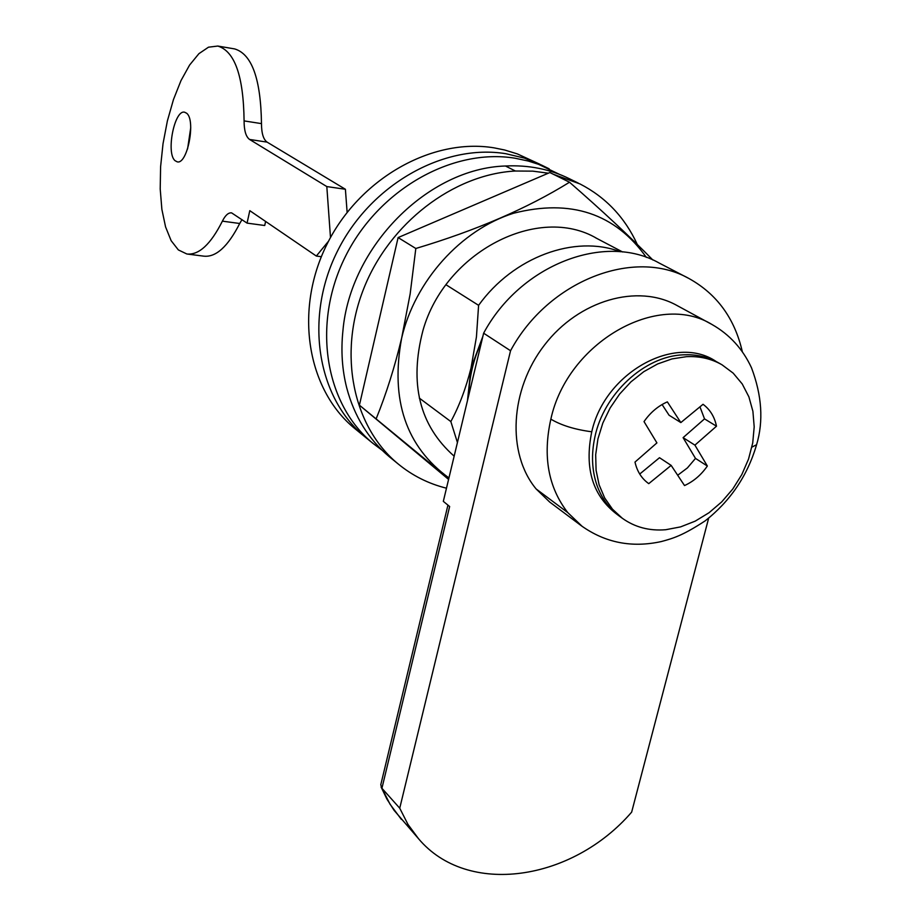 <?xml version="1.0" encoding="UTF-8"?>
<svg xmlns="http://www.w3.org/2000/svg" width="921" height="921" viewBox="0 0 921 921"><rect width="100%" height="100%" fill="white"/><g stroke="black" fill="none" stroke-linecap="round" stroke-linejoin="round"><path stroke-width="1.38" d="M708.64 518.212L631.656 812.126C572.24 881.109 467.419 896.962 418.525 838.709L407.968 824.41L399.737 808.201L510.545 350.74L483.629 333.195L443.323 501.358L449.644 506.515L381.927 788.284L390.101 804.309L401.372 819.402M483.629 333.195C520.469 264.511 605.132 232.196 659.286 263.107L687.86 277.946M510.545 350.74C548.248 280.56 634.408 247.346 689.265 278.683C717.033 294.19 734.728 318.539 742.338 351.741M447.94 505.122L380.776 784.773L381.927 788.284L399.737 808.201M505.882 153.715L524.325 158.078L541.617 165.112L524.325 158.078L505.882 153.715C443.208 143.388 369.805 185.121 337.109 251.836C304.08 318.413 317.308 397.941 365.073 436.945C317.308 397.941 304.08 318.413 337.109 251.836C369.805 185.121 443.208 143.388 505.882 153.715M446.04 284.773L478.598 305.335C513.4 256.867 574.819 234.406 620.282 251.744M467.454 400.681L471.011 368.112C465.876 388.443 459.153 406.265 450.841 421.576L419.331 398.114M457.426 442.517L450.841 421.576M478.598 305.335L476.433 336.959L471.011 368.112L482.892 336.28M468.754 395.293C469.192 377.092 473.463 359.236 481.591 341.726M355.943 429.485L354.654 428.438C307.188 389.675 293.983 310.826 326.667 244.894C359.017 178.812 431.799 137.54 494.036 147.844L504.616 149.985L517.383 153.922L539.936 164.283M446.478 488.199C428.53 483.732 412.412 475.639 398.125 463.919C353.134 426.987 337.742 354.274 363.68 288.757C389.445 223.216 453.351 174.265 515.38 171.018L532.775 171.145L548.329 173.194M390.585 457.76L389.261 456.689C368.469 439.271 354.286 416.327 346.722 387.868C342.117 369.724 340.851 350.717 342.911 330.858C350.107 246.506 428.138 168.232 505.468 165.999C528.689 164.859 550.102 169.153 569.685 178.881L578.25 183.083M553.429 174.299L579.954 183.924C605.742 197.232 624.852 217.379 637.263 244.387M581.393 525.81L549.618 501.991L536.149 488.97C506.654 453.523 509.82 389.664 544.53 345.007C578.941 300.096 637.781 283.357 677.154 305.588L710.989 323.962M366.374 438.005L354.654 428.438M382.065 450.219L373.028 443.427C325.021 404.238 311.793 324.204 345.087 257.143C378.036 189.945 451.923 147.855 514.931 158.193L528.263 161.037L538.555 164.318L559.185 174.242M448.769 478.667L359.409 405.159L398.114 237.572L549.86 172.538L569.512 182.231C602.081 210.61 629.849 236.524 652.828 259.975M376.275 418.514C386.233 393.935 394.683 367.145 401.648 338.122L410.156 293.914L415.82 248.486L398.114 237.572M415.82 248.486C476.145 230.457 527.376 208.365 569.512 182.231M448.941 477.941C405.954 446.604 390.193 399.99 401.648 338.122C414.934 280.87 460.949 229.766 513.584 213.235C570.836 198.706 615.101 213.43 646.369 257.408M448.585 479.415L359.409 405.159M596.866 238.447C538.578 203.909 445.142 251.686 422.992 330.328C409.062 383.504 419.446 425.456 454.157 456.183M677.695 475.248L687.411 467.914L695.493 458.405L707.351 466.026C701.238 474.868 693.628 481.384 684.522 485.563L671.156 465.393L648.752 483.652C641.684 478.621 637.102 471.425 634.995 462.077L656.915 442.897L644.021 421.599C650.284 412.573 658.055 406 667.345 401.867L680.838 422.578L703.034 404.296C710.056 409.5 714.546 416.799 716.492 426.204L694.918 445.142L707.351 466.026M639.727 474.05L659.505 457.714L671.156 465.393M662.084 404.538L669.072 415.221L680.838 422.578M699.96 406.829L704.519 418.882L716.492 426.204M704.519 418.882L683.094 437.648L694.918 445.142M683.094 437.648L695.493 458.405M686.479 356.669C699.569 356.024 711.403 358.73 721.995 364.785L733.174 373.132L742.234 383.953L748.888 396.836L752.906 411.319L754.195 426.872L752.722 442.966L748.543 459.049L741.819 474.568L732.782 489.005L721.742 501.864L709.078 512.698L695.194 521.148L680.573 526.893L665.722 529.725C649.363 531.072 634.903 527.261 622.32 518.27L612.465 509.175L604.637 497.893L599.099 484.768L596.083 470.228L595.68 454.744L597.948 438.845L602.818 423.084L610.116 407.991L619.603 394.084L630.954 381.847L643.779 371.681L657.629 363.956L672.019 358.902L686.479 356.669M620.029 516.612L619.292 516.082C609.011 508.45 601.54 498.123 596.9 485.079C591.892 470.366 591.19 454.467 594.805 437.371C603.566 393.992 644.458 356.105 683.278 354.827L687.78 354.723C699.143 354.873 709.458 357.613 718.748 362.943L721.166 364.313M328.555 241.164L316.329 256.05L321.337 256.706M330.489 237.537L326.817 186.572L249.579 139.451C245.93 136.792 244.1 130.609 244.088 120.904C243.535 76.155 234.774 51.208 217.782 46.05L208.48 47.19L198.913 53.671L189.599 65.046L180.977 80.622L173.459 99.572L167.38 120.927L163.029 143.676L160.599 166.713L160.208 188.978L161.877 209.378L165.573 226.923L171.145 240.692L178.34 249.913L186.848 253.989C198.855 255.29 210.702 244.341 222.387 221.155L239.713 223.492C227.924 246.586 215.951 257.477 203.783 256.153L187.539 254.081M316.329 256.05L249.787 210.656L247.07 223.124L231.585 212.866C228.362 212.544 225.3 215.307 222.387 221.155M175.071 160.691L177.2 161.831C187.377 164.951 196.104 120.11 186.618 113.225L184.637 112.224C174.449 109.265 165.803 153.289 175.071 160.691M265.616 221.443L264.718 225.507L247.07 223.124M244.088 120.904L261.483 123.621C260.827 79.01 251.894 54.12 234.682 48.928L217.782 46.05M242.004 219.601L239.713 223.492M326.817 186.572L345.398 189.266L347.125 212.302M261.483 123.621C261.518 133.292 263.383 139.462 267.09 142.122L345.398 189.266M190.739 127.639L187.585 148.926M515.38 171.018L505.468 165.999M617.807 514.954C592.848 496.454 584.167 468.731 591.766 431.788C604.786 372.487 675.588 333.483 716.285 361.596M582.268 526.467L567.773 512.606C548.248 487.37 542.607 456.229 550.85 419.147C567.463 342.462 657.836 290.932 712.117 324.572L712.509 324.791M567.773 512.606L536.149 488.97M581.427 525.833L581.416 525.822C605.235 542.78 631.864 548.018 661.29 541.56C673.412 538.313 682.864 535.446 705.21 520.837C730.261 501.093 747.334 475.904 756.44 445.269M712.117 324.572C729.662 334.588 742.787 348.99 751.49 367.778C761.92 395.431 763.624 421.081 756.59 444.716L751.904 447.122M550.85 419.147C561.269 425.352 574.911 429.566 591.766 431.788M249.579 139.451L267.09 142.122M418.525 838.709L394.027 810.273L386.924 799.106L381.087 787.018M595.576 237.779L622.608 251.974M389.261 456.689L398.125 463.919M549.146 168.808L541.617 165.112M373.028 443.427L365.073 436.945M619.292 516.082L622.32 518.27"/></g></svg>
